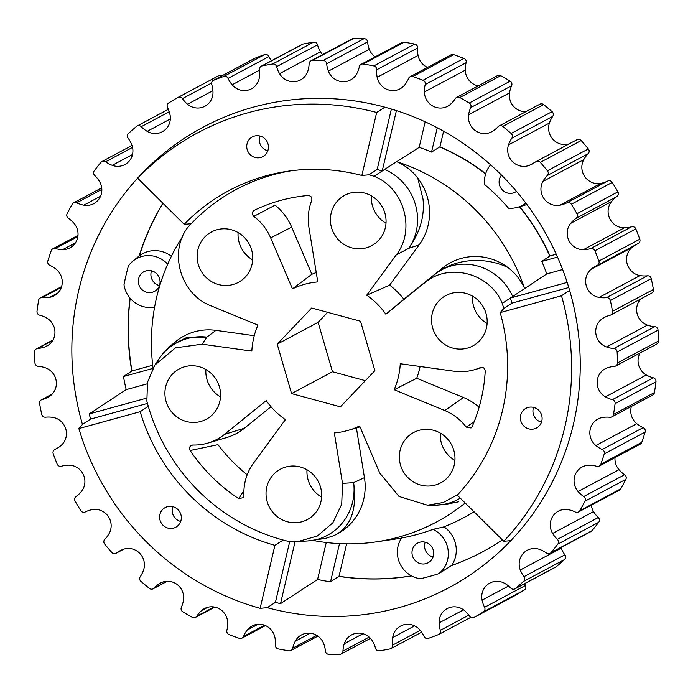 <?xml version="1.0" encoding="UTF-8"?>
<svg xmlns="http://www.w3.org/2000/svg" width="693" height="693" viewBox="0 0 693 693"><rect width="100%" height="100%" fill="white"/><g stroke="black" fill="none" stroke-linecap="round" stroke-linejoin="round"><path stroke-width="1.04" d="M267.819 150.814A11.157 10.785 61.9 0 1 259.927 136.019M268.009 143.901A11.157 10.785 61.9 0 1 262.855 156.609A11.157 10.785 61.9 0 1 247.184 149.636A11.157 10.785 61.9 0 1 252.339 136.919A11.157 10.785 61.9 0 1 268.009 143.901M180.7 521.448A11.157 10.785 61.9 0 1 172.8 506.661M180.89 514.544A11.157 10.785 61.9 0 1 175.727 527.252A11.157 10.785 61.9 0 1 160.057 520.27A11.157 10.785 61.9 0 1 165.22 507.562A11.157 10.785 61.9 0 1 180.89 514.544M501.507 175.112A11.157 10.785 -118.1 0 0 516.458 191.372M138.791 284.425A11.157 10.785 -118.1 0 0 154.461 291.406A11.157 10.785 -118.1 0 0 159.615 278.699A11.157 10.785 -118.1 0 0 143.945 271.717A11.157 10.785 -118.1 0 0 138.791 284.425M151.533 270.816A11.157 10.785 -118.1 0 0 159.433 285.603M541.467 422.184A11.157 10.785 61.9 0 1 533.567 407.397M541.657 415.28A11.157 10.785 61.9 0 1 536.495 427.988A11.157 10.785 61.9 0 1 520.824 421.006A11.157 10.785 61.9 0 1 525.987 408.298A11.157 10.785 61.9 0 1 541.657 415.28M412.439 555.803A11.157 10.785 -118.1 0 0 428.101 562.777A11.157 10.785 -118.1 0 0 433.264 550.069A11.157 10.785 -118.1 0 0 417.593 543.095A11.157 10.785 -118.1 0 0 412.439 555.803M425.181 542.186A11.157 10.785 -118.1 0 0 433.073 556.981M425.164 121.812L419.161 147.358L396.725 161.677C405.041 165.28 412.049 170.738 417.74 178.058L423.007 199.056C424.792 216.06 420.019 232.484 408.705 248.328L396.205 254.955L366.701 295.201A76.325 73.761 -118.1 0 1 385.88 314.215L434.944 274.359C456.739 256.921 487.283 257.346 508.03 267.602C515.297 273.12 520.85 280.102 524.67 288.565L502.243 303.404C490.055 273.051 448.414 262.119 424.488 283.004M417.74 178.058A55.353 53.491 61.9 0 1 427.312 196.959A55.353 53.491 61.9 0 1 419.17 244.846L408.705 248.328A51.776 48.06 62.1 0 0 384.606 169.447L382.207 170.989A192.897 186.408 -118.1 0 0 377.174 169.499L368.971 174.801A190.471 184.069 -118.1 0 1 374.021 176.247L382.207 170.989L396.405 110.603M432.692 328.075A28.569 27.607 -118.1 0 0 472.808 345.946A28.569 27.607 -118.1 0 0 486.01 313.409A28.569 27.607 -118.1 0 0 445.894 295.539A28.569 27.607 -118.1 0 0 432.692 328.075M487.11 323.501A28.569 27.607 61.9 0 1 473.596 306.237A28.569 27.607 61.9 0 1 472.505 296.136M400.502 465.029A28.569 27.607 -118.1 0 0 440.618 482.891A28.569 27.607 -118.1 0 0 453.82 450.355A28.569 27.607 -118.1 0 0 413.704 432.493A28.569 27.607 -118.1 0 0 400.502 465.029M454.92 460.455A28.569 27.607 61.9 0 1 441.406 443.191A28.569 27.607 61.9 0 1 440.306 433.09M267.195 501.706A28.569 27.607 -118.1 0 0 307.311 519.577A28.569 27.607 -118.1 0 0 320.512 487.04A28.569 27.607 -118.1 0 0 280.396 469.17A28.569 27.607 -118.1 0 0 267.195 501.706M321.613 497.132A28.569 27.607 61.9 0 1 308.099 479.868A28.569 27.607 61.9 0 1 306.999 469.767M166.077 401.438A28.569 27.607 -118.1 0 0 206.193 419.3A28.569 27.607 -118.1 0 0 219.404 386.763A28.569 27.607 -118.1 0 0 179.288 368.901A28.569 27.607 -118.1 0 0 166.077 401.438M220.495 396.864A28.569 27.607 61.9 0 1 206.99 379.591A28.569 27.607 61.9 0 1 205.89 369.499M198.276 264.483A28.569 27.607 -118.1 0 0 238.392 282.346A28.569 27.607 -118.1 0 0 251.594 249.809A28.569 27.607 -118.1 0 0 211.478 231.947A28.569 27.607 -118.1 0 0 198.276 264.483M252.694 259.91A28.569 27.607 61.9 0 1 239.18 242.645A28.569 27.607 61.9 0 1 238.08 232.545M331.575 227.806A28.569 27.607 -118.1 0 0 371.699 245.669A28.569 27.607 -118.1 0 0 384.901 213.132A28.569 27.607 -118.1 0 0 344.785 195.27A28.569 27.607 -118.1 0 0 331.575 227.806M386.001 223.233A28.569 27.607 61.9 0 1 372.488 205.96A28.569 27.607 61.9 0 1 371.387 195.868M132.502 154.513L112.24 165.332A16.069 15.532 61.9 0 0 124.844 164.562A16.069 15.532 61.9 0 0 132.276 146.258A16.069 15.532 61.9 0 0 131.791 144.828A28.032 27.088 -118.1 0 0 128.11 138.184A3.569 3.448 61.9 0 1 128.508 133.428A299.211 289.146 61.9 0 1 136.538 126.395A3.569 3.448 61.9 0 1 141.233 126.689A28.032 27.088 -118.1 0 0 147.176 131.341A16.069 15.532 -118.1 0 0 162.275 131.765A16.069 15.532 -118.1 0 0 170.019 114.709A28.032 27.088 -118.1 0 0 169.473 112.526A28.032 27.088 -118.1 0 0 167.515 107.554A3.569 3.448 61.9 0 1 168.72 102.962A299.211 289.146 61.9 0 1 177.867 97.488A3.569 3.448 61.9 0 1 182.458 98.605A28.032 27.088 -118.1 0 0 187.543 104.227A16.069 15.532 -118.1 0 0 204.911 106.254A16.069 15.532 -118.1 0 0 212.985 91.97A28.032 27.088 -118.1 0 0 211.859 84.962A28.032 27.088 -118.1 0 0 211.729 84.511A3.569 3.448 61.9 0 1 213.704 80.232A299.211 289.146 61.9 0 1 223.683 76.481A3.569 3.448 61.9 0 1 228.04 78.396A28.032 27.088 -118.1 0 0 232.12 84.797A16.069 15.532 -118.1 0 0 251.455 88.808A16.069 15.532 -118.1 0 0 259.39 77.295A28.032 27.088 -118.1 0 0 259.416 69.759A3.569 3.448 61.9 0 1 261.183 66.242L302.087 44.404A3.569 3.448 61.9 0 1 303.006 44.075A299.211 289.146 61.9 0 1 313.522 42.178A3.569 3.448 61.9 0 1 317.515 44.82A28.032 27.088 -118.1 0 0 320.452 51.81A16.069 15.532 -118.1 0 0 322.548 54.652M261.183 66.242A3.569 3.448 61.9 0 1 262.101 65.913A299.211 289.146 61.9 0 1 272.618 64.016A3.569 3.448 61.9 0 1 276.611 66.658A28.032 27.088 -118.1 0 0 279.548 73.657A16.069 15.532 -118.1 0 0 300.502 79.955A16.069 15.532 -118.1 0 0 307.822 71.128A28.032 27.088 -118.1 0 0 309.13 63.756A3.569 3.448 61.9 0 1 312.439 60.464A299.211 289.146 61.9 0 1 323.181 60.464A3.569 3.448 61.9 0 1 326.672 63.756A28.032 27.088 -118.1 0 0 328.395 71.136A16.069 15.532 -118.1 0 0 350.545 79.955A16.069 15.532 -118.1 0 0 356.8 73.666A28.032 27.088 -118.1 0 0 359.355 66.667A3.569 3.448 61.9 0 1 363.193 64.033A299.211 289.146 61.9 0 1 373.822 65.93A3.569 3.448 61.9 0 1 376.723 69.776A28.032 27.088 -118.1 0 0 377.165 77.313A16.069 15.532 -118.1 0 0 400.086 88.825A16.069 15.532 -118.1 0 0 404.851 84.823A28.032 27.088 61.9 0 0 408.567 78.422A3.569 3.448 -118.1 0 1 412.82 76.516A299.211 289.146 -118.1 0 1 423.016 80.258A3.569 3.448 -118.1 0 1 425.225 84.537A28.032 27.088 61.9 0 0 424.385 91.996A16.069 15.532 61.9 0 0 447.6 106.289A16.069 15.532 61.9 0 0 450.502 104.262A28.032 27.088 61.9 0 0 455.275 98.649A3.569 3.448 -118.1 0 1 459.814 97.531A299.211 289.146 -118.1 0 1 469.265 103.006A3.569 3.448 -118.1 0 1 470.72 107.597A28.032 27.088 61.9 0 0 468.615 114.752A16.069 15.532 61.9 0 0 475.121 130.449A16.069 15.532 61.9 0 0 491.649 131.809A16.069 15.532 61.9 0 0 492.376 131.393A28.032 27.088 61.9 0 0 498.059 126.732A3.569 3.448 -118.1 0 1 502.737 126.447A299.211 289.146 -118.1 0 1 511.157 133.48A3.569 3.448 -118.1 0 1 511.815 138.236A28.032 27.088 61.9 0 0 508.515 144.88A16.069 15.532 61.9 0 0 512.586 161.72A16.069 15.532 61.9 0 0 529.201 165.393A28.032 27.088 61.9 0 0 532.163 164.042A28.032 27.088 61.9 0 0 535.611 161.833A3.569 3.448 -118.1 0 1 540.289 162.379A299.211 289.146 -118.1 0 1 547.427 170.764A3.569 3.448 -118.1 0 1 547.271 175.537A28.032 27.088 61.9 0 0 542.87 181.462A16.069 15.532 61.9 0 0 544.022 198.683A16.069 15.532 61.9 0 0 559.849 205.223A28.032 27.088 61.9 0 0 566.805 202.876A3.569 3.448 -118.1 0 1 571.335 204.236A299.211 289.146 -118.1 0 1 576.974 213.721A3.569 3.448 -118.1 0 1 576.004 218.373A28.032 27.088 61.9 0 0 570.634 223.397A16.069 15.532 61.9 0 0 568.849 240.471A16.069 15.532 61.9 0 0 583.385 249.688A28.032 27.088 61.9 0 0 590.67 248.614A3.569 3.448 -118.1 0 1 594.932 250.745A299.211 289.146 -118.1 0 1 598.891 261.036A3.569 3.448 -118.1 0 1 597.141 265.428A28.032 27.088 61.9 0 0 595.763 266.112A28.032 27.088 61.9 0 0 590.973 269.395A16.069 15.532 -118.1 0 0 586.287 285.819A16.069 15.532 -118.1 0 0 599.107 297.418A28.032 27.088 -118.1 0 0 606.505 297.661A3.569 3.448 61.9 0 1 610.36 300.502A299.211 289.146 61.9 0 1 612.517 311.287A3.569 3.448 61.9 0 1 610.039 315.272A28.032 27.088 -118.1 0 0 604.209 317.541A28.032 27.088 -118.1 0 0 603.256 318.078A16.069 15.532 -118.1 0 0 595.824 333.333A16.069 15.532 -118.1 0 0 606.54 346.968A28.032 27.088 -118.1 0 0 613.816 348.518A3.569 3.448 61.9 0 1 617.142 351.983A299.211 289.146 61.9 0 1 617.446 362.933A3.569 3.448 61.9 0 1 614.31 366.406A28.032 27.088 -118.1 0 0 607.12 367.948A16.069 15.532 -118.1 0 0 605.214 368.797A16.069 15.532 -118.1 0 0 597.132 382.649A16.069 15.532 -118.1 0 0 605.439 396.846A28.032 27.088 -118.1 0 0 612.378 399.644A3.569 3.448 61.9 0 1 615.081 403.638A299.211 289.146 61.9 0 1 613.513 414.414A3.569 3.448 61.9 0 1 609.823 417.264A28.032 27.088 -118.1 0 0 602.442 417.498A16.069 15.532 -118.1 0 0 597.92 419.057A16.069 15.532 -118.1 0 0 595.859 445.521A28.032 27.088 -118.1 0 0 602.243 449.488A3.569 3.448 61.9 0 1 604.244 453.88A299.211 289.146 61.9 0 1 600.857 464.171A3.569 3.448 61.9 0 1 596.708 466.302A28.032 27.088 -118.1 0 0 589.371 465.228A16.069 15.532 -118.1 0 0 582.137 467.004A16.069 15.532 -118.1 0 0 578.075 491.519A28.032 27.088 -118.1 0 0 583.723 496.543A3.569 3.448 61.9 0 1 584.944 501.195A299.211 289.146 61.9 0 1 579.842 510.672A3.569 3.448 61.9 0 1 575.381 512.032A28.032 27.088 -118.1 0 0 568.295 509.684A16.069 15.532 -118.1 0 0 558.333 511.191A16.069 15.532 -118.1 0 0 552.633 533.437A28.032 27.088 -118.1 0 0 557.363 539.362A3.569 3.448 61.9 0 1 557.787 544.144A299.211 289.146 61.9 0 1 551.117 552.529A3.569 3.448 61.9 0 1 546.465 553.066A28.032 27.088 -118.1 0 0 539.856 549.506A16.069 15.532 -118.1 0 0 527.252 550.285A16.069 15.532 -118.1 0 0 520.304 570.018A28.032 27.088 61.9 0 0 523.977 576.654A3.569 3.448 -118.1 0 1 523.579 581.41A299.211 289.146 -118.1 0 1 515.549 588.444A3.569 3.448 -118.1 0 1 510.862 588.158A28.032 27.088 61.9 0 0 504.92 583.497A16.069 15.532 61.9 0 0 489.821 583.082A16.069 15.532 61.9 0 0 482.077 600.129A28.032 27.088 61.9 0 0 484.58 607.293A3.569 3.448 -118.1 0 1 483.376 611.876A299.211 289.146 -118.1 0 1 474.229 617.35A3.569 3.448 -118.1 0 1 469.637 616.233A28.032 27.088 61.9 0 0 464.553 610.62A16.069 15.532 61.9 0 0 447.184 608.584A16.069 15.532 61.9 0 0 439.111 622.868A28.032 27.088 61.9 0 0 440.367 630.327A3.569 3.448 -118.1 0 1 438.392 634.615A299.211 289.146 -118.1 0 1 428.404 638.357A3.569 3.448 -118.1 0 1 424.055 636.443A28.032 27.088 61.9 0 0 419.975 630.041A16.069 15.532 61.9 0 0 400.641 626.03A16.069 15.532 61.9 0 0 392.706 637.543A28.032 27.088 61.9 0 0 392.68 645.079A3.569 3.448 -118.1 0 1 389.994 648.925A299.211 289.146 -118.1 0 1 379.478 650.822A3.569 3.448 -118.1 0 1 375.485 648.18A28.032 27.088 61.9 0 0 375.363 647.73A28.032 27.088 61.9 0 0 372.548 641.19A16.069 15.532 61.9 0 0 351.594 634.892A16.069 15.532 61.9 0 0 344.274 643.71A28.032 27.088 61.9 0 0 342.966 651.082A3.569 3.448 -118.1 0 1 339.657 654.383A299.211 289.146 -118.1 0 1 328.915 654.374A3.569 3.448 -118.1 0 1 325.424 651.082A28.032 27.088 61.9 0 0 324.411 645.841A28.032 27.088 61.9 0 0 323.7 643.71A16.069 15.532 61.9 0 0 301.542 634.883A16.069 15.532 61.9 0 0 295.296 641.172A28.032 27.088 61.9 0 0 292.741 648.172A3.569 3.448 -118.1 0 1 288.903 650.814A299.211 289.146 -118.1 0 1 278.274 648.908A3.569 3.448 -118.1 0 1 275.372 645.062A28.032 27.088 61.9 0 0 274.93 637.525A16.069 15.532 -118.1 0 0 274.575 636.061A16.069 15.532 -118.1 0 0 252.009 626.013A16.069 15.532 -118.1 0 0 247.245 630.015A28.032 27.088 -118.1 0 0 243.529 636.417A3.569 3.448 61.9 0 1 239.276 638.331A299.211 289.146 61.9 0 1 229.08 634.58A3.569 3.448 61.9 0 1 226.871 630.301A28.032 27.088 -118.1 0 0 227.711 622.842A16.069 15.532 -118.1 0 0 227.061 618.598A16.069 15.532 -118.1 0 0 204.496 608.549A16.069 15.532 -118.1 0 0 201.585 610.576A28.032 27.088 -118.1 0 0 196.821 616.19A3.569 3.448 61.9 0 1 192.282 617.307A299.211 289.146 61.9 0 1 182.831 611.832A3.569 3.448 61.9 0 1 181.375 607.25A28.032 27.088 -118.1 0 0 183.48 600.086A16.069 15.532 -118.1 0 0 183.013 593.078A16.069 15.532 -118.1 0 0 160.447 583.03A16.069 15.532 -118.1 0 0 159.719 583.445A28.032 27.088 -118.1 0 0 154.037 588.106A3.569 3.448 61.9 0 1 149.359 588.392A299.211 289.146 61.9 0 1 140.939 581.358A3.569 3.448 61.9 0 1 140.281 576.602A28.032 27.088 -118.1 0 0 143.581 569.958A16.069 15.532 -118.1 0 0 143.763 560.273A16.069 15.532 -118.1 0 0 122.895 549.445A28.032 27.088 -118.1 0 0 119.932 550.805A28.032 27.088 -118.1 0 0 116.485 553.005A3.569 3.448 61.9 0 1 111.807 552.46A299.211 289.146 61.9 0 1 104.669 544.074A3.569 3.448 61.9 0 1 104.825 539.301A28.032 27.088 -118.1 0 0 109.225 533.376A16.069 15.532 -118.1 0 0 110.508 521.179A16.069 15.532 -118.1 0 0 92.247 509.615A28.032 27.088 -118.1 0 0 85.291 511.962A3.569 3.448 61.9 0 1 80.76 510.602A299.211 289.146 61.9 0 1 75.121 501.126A3.569 3.448 61.9 0 1 76.091 496.465A28.032 27.088 -118.1 0 0 81.462 491.45A16.069 15.532 -118.1 0 0 84.251 476.983A16.069 15.532 -118.1 0 0 68.711 465.159A28.032 27.088 -118.1 0 0 61.426 466.224A3.569 3.448 61.9 0 1 57.164 464.093A299.211 289.146 61.9 0 1 53.205 453.802A3.569 3.448 61.9 0 1 54.955 449.41A28.032 27.088 -118.1 0 0 56.332 448.726A28.032 27.088 -118.1 0 0 61.123 445.443A16.069 15.532 -118.1 0 0 65.809 429.028A16.069 15.532 -118.1 0 0 52.98 417.42A28.032 27.088 61.9 0 0 45.591 417.186A3.569 3.448 -118.1 0 1 41.736 414.336A299.211 289.146 -118.1 0 1 39.579 403.551A3.569 3.448 -118.1 0 1 42.056 399.566A28.032 27.088 61.9 0 0 47.886 397.297A28.032 27.088 61.9 0 0 48.839 396.768A16.069 15.532 61.9 0 0 55.726 378.768A16.069 15.532 61.9 0 0 45.556 367.87A28.032 27.088 61.9 0 0 38.28 366.32A3.569 3.448 -118.1 0 1 34.953 362.855A299.211 289.146 -118.1 0 1 34.65 351.905A3.569 3.448 -118.1 0 1 37.786 348.432A28.032 27.088 61.9 0 0 44.976 346.89A16.069 15.532 61.9 0 0 46.881 346.041A16.069 15.532 61.9 0 0 54.305 327.737A16.069 15.532 61.9 0 0 46.656 318A28.032 27.088 61.9 0 0 39.718 315.194A3.569 3.448 -118.1 0 1 37.015 311.2A299.211 289.146 -118.1 0 1 38.583 300.424A3.569 3.448 -118.1 0 1 42.273 297.574A28.032 27.088 61.9 0 0 49.653 297.34A16.069 15.532 61.9 0 0 54.175 295.79A16.069 15.532 61.9 0 0 61.599 277.486A16.069 15.532 61.9 0 0 56.237 269.326A28.032 27.088 61.9 0 0 49.853 265.35A3.569 3.448 -118.1 0 1 47.852 260.958A299.211 289.146 -118.1 0 1 51.239 250.675A3.569 3.448 -118.1 0 1 55.379 248.536A28.032 27.088 61.9 0 0 62.725 249.61A16.069 15.532 61.9 0 0 69.958 247.834A16.069 15.532 61.9 0 0 77.391 229.53A16.069 15.532 61.9 0 0 74.021 223.328A28.032 27.088 61.9 0 0 68.373 218.295A3.569 3.448 -118.1 0 1 67.152 213.643A299.211 289.146 -118.1 0 1 72.254 204.166A3.569 3.448 -118.1 0 1 76.715 202.806A28.032 27.088 61.9 0 0 83.801 205.163A16.069 15.532 61.9 0 0 93.763 203.647A16.069 15.532 61.9 0 0 101.187 185.343A16.069 15.532 61.9 0 0 99.463 181.401A28.032 27.088 61.9 0 0 94.733 175.476A3.569 3.448 -118.1 0 1 94.309 170.703A299.211 289.146 -118.1 0 1 100.979 162.318A3.569 3.448 -118.1 0 1 105.631 161.772A28.032 27.088 61.9 0 0 112.24 165.332M310.923 60.854L351.827 39.016A3.569 3.448 61.9 0 1 353.343 38.617A299.211 289.146 61.9 0 1 364.085 38.626A3.569 3.448 61.9 0 1 367.576 41.918A28.032 27.088 -118.1 0 0 369.3 49.29A16.069 15.532 -118.1 0 0 375.104 56.887M361.07 64.38L401.975 42.542A3.569 3.448 61.9 0 1 404.097 42.186A299.211 289.146 61.9 0 1 414.726 44.092A3.569 3.448 61.9 0 1 417.628 47.938A28.032 27.088 -118.1 0 0 418.07 55.475L377.165 77.313M635.247 245.088A28.032 27.088 61.9 0 0 631.877 247.557A16.069 15.532 61.9 0 0 627.191 263.972A16.069 15.532 61.9 0 0 640.02 275.58A28.032 27.088 -118.1 0 0 647.409 275.814A3.569 3.448 61.9 0 1 651.264 278.664A299.211 289.146 61.9 0 1 653.421 289.449A3.569 3.448 61.9 0 1 651.689 293.148L610.784 314.986M640.748 298.986A16.069 15.532 -118.1 0 0 647.444 325.13A28.032 27.088 -118.1 0 0 654.72 326.68A3.569 3.448 61.9 0 1 658.047 330.145A299.211 289.146 61.9 0 1 658.35 341.095A3.569 3.448 61.9 0 1 656.557 344.178L615.653 366.017M639.994 353.023A16.069 15.532 -118.1 0 0 646.344 375A28.032 27.088 -118.1 0 0 653.282 377.806A3.569 3.448 61.9 0 1 655.985 381.8A299.211 289.146 61.9 0 1 654.417 392.576A3.569 3.448 61.9 0 1 652.676 395.045L611.763 416.891M631.392 406.41A16.069 15.532 -118.1 0 0 636.763 423.674A28.032 27.088 -118.1 0 0 643.147 427.65A3.569 3.448 61.9 0 1 645.148 432.042A299.211 289.146 61.9 0 1 641.761 442.325A3.569 3.448 61.9 0 1 640.159 444.204L599.254 466.042M615.003 457.631A16.069 15.532 -118.1 0 0 618.979 469.672A28.032 27.088 -118.1 0 0 624.627 474.705A3.569 3.448 61.9 0 1 625.848 479.357A299.211 289.146 61.9 0 1 620.746 488.834A3.569 3.448 61.9 0 1 619.395 490.159L578.49 511.997M591.294 505.162A16.069 15.532 -118.1 0 0 593.537 511.599A28.032 27.088 -118.1 0 0 598.267 517.524A3.569 3.448 61.9 0 1 598.691 522.297A299.211 289.146 61.9 0 1 592.021 530.682A3.569 3.448 61.9 0 1 591.016 531.505L550.112 553.343M478.231 85.897A16.069 15.532 61.9 0 1 465.289 70.158A28.032 27.088 61.9 0 1 466.129 62.699A3.569 3.448 -118.1 0 0 463.92 58.42A299.211 289.146 -118.1 0 0 453.724 54.669A3.569 3.448 -118.1 0 0 451.004 54.877L410.1 76.715M525.744 111.738A16.069 15.532 61.9 0 1 509.52 92.914A28.032 27.088 61.9 0 1 511.625 85.75A3.569 3.448 -118.1 0 0 510.169 81.168A299.211 289.146 -118.1 0 0 500.718 75.693A3.569 3.448 -118.1 0 0 497.435 75.641L456.531 97.479M569.161 143.875A16.069 15.532 61.9 0 1 553.127 139.51A16.069 15.532 61.9 0 1 549.419 123.042A28.032 27.088 61.9 0 1 552.719 116.398A3.569 3.448 -118.1 0 0 552.061 111.642A299.211 289.146 -118.1 0 0 543.641 104.608A3.569 3.448 -118.1 0 0 539.847 104.21L498.943 126.048M638.045 243.589A3.569 3.448 -118.1 0 0 639.795 239.198A299.211 289.146 -118.1 0 0 635.836 228.907A3.569 3.448 -118.1 0 0 631.574 226.776A28.032 27.088 61.9 0 1 624.289 227.841A16.069 15.532 61.9 0 1 609.753 218.633A16.069 15.532 61.9 0 1 611.538 201.55A28.032 27.088 61.9 0 1 616.909 196.535A3.569 3.448 -118.1 0 0 617.879 191.874A299.211 289.146 -118.1 0 0 612.24 182.398A3.569 3.448 -118.1 0 0 607.709 181.038A28.032 27.088 61.9 0 1 600.753 183.385A16.069 15.532 61.9 0 1 584.927 176.845A16.069 15.532 61.9 0 1 583.775 159.624A28.032 27.088 61.9 0 1 588.175 153.699A3.569 3.448 -118.1 0 0 588.331 148.926A299.211 289.146 -118.1 0 0 581.193 140.54A3.569 3.448 -118.1 0 0 576.957 139.717L536.053 161.556M514.968 588.842L555.881 567.004A3.569 3.448 -118.1 0 0 556.462 566.605A299.211 289.146 -118.1 0 0 564.492 559.572A3.569 3.448 -118.1 0 0 564.89 554.816A28.032 27.088 61.9 0 1 561.209 548.172A16.069 15.532 61.9 0 1 560.984 547.548M514.96 595.608A3.569 3.448 -118.1 0 0 515.133 595.512A299.211 289.146 -118.1 0 0 524.28 590.038A3.569 3.448 -118.1 0 0 525.485 585.446A28.032 27.088 61.9 0 1 524.662 583.671M464.093 517.524A206.254 199.315 -118.1 0 0 474.064 511.806A206.254 199.315 61.9 0 1 464.293 517.411L464.093 517.524A206.254 199.315 -118.1 0 1 443.667 526.94L432.969 529.383A203.829 196.977 61.9 0 1 401.559 538.028A26.178 25.294 -118.1 0 0 398.414 559.658A26.178 25.294 -118.1 0 0 420.426 578.724A247.644 239.319 -118.1 0 0 438.782 573.674L451.663 565.497A245.227 236.98 -118.1 0 0 482.553 551.845M346.63 543.849L339.007 576.281A245.227 236.98 -118.1 0 0 411.469 575.848M451.663 565.497A27.677 26.741 -118.1 0 0 443.944 526.827M411.573 575.909A245.227 236.98 61.9 0 1 338.756 576.385L339.007 576.281M339.509 543.624L330.518 581.851L338.756 576.385M438.782 573.674A26.178 25.294 -118.1 0 0 432.969 529.383M162.985 203.309A245.227 236.98 -118.1 0 0 139.354 255.778A27.677 26.741 -118.1 0 1 171.396 256.245M130.18 298.311A245.227 236.98 -118.1 0 0 131.956 370.954L152.703 365.246M131.956 370.954L123.467 376.516L152.772 368.451M167.689 264.206A26.178 25.294 -118.1 0 0 132.718 261.27L139.354 255.778M132.718 261.27A26.178 25.294 -118.1 0 0 128.43 265.895A247.644 239.319 -118.1 0 0 124.004 284.754A26.178 25.294 -118.1 0 0 154.608 307.103M490.627 164.821A26.178 25.294 -118.1 0 0 484.65 184.563A203.829 196.977 61.9 0 1 508.471 208.186A26.178 25.294 -118.1 0 0 517.662 207.285L524.584 205.258A27.677 26.741 -118.1 0 0 526.871 204.47M519.663 206.696A206.254 199.315 61.9 0 1 549.965 255.942L556.236 254.21M443.624 131.22L439.951 146.838A206.254 199.315 61.9 0 1 485.689 173.683M549.965 255.942L541.805 261.408L557.519 257.086M437.257 127.763L431.548 152.062L439.709 146.933A206.254 199.315 61.9 0 1 485.62 173.9M517.662 207.285A26.178 25.294 -118.1 0 0 525.84 203.092M123.467 376.516A247.644 239.319 -118.1 0 0 126.178 389.631L89.198 413.929A258.576 249.887 61.9 0 0 90.61 419.074L82.467 424.437A261.001 252.226 61.9 0 1 141.294 174.194L137.699 178.231A258.576 249.887 61.9 0 1 376.671 112.483L361.867 175.459A192.897 186.408 -118.1 0 0 288.037 171.206A192.897 186.408 -118.1 0 0 184.199 224.341L137.699 178.231M289.726 541.51L275.424 602.356L267.229 607.666A261.001 252.226 61.9 0 0 510.802 540.644A261.001 252.226 -118.1 0 0 569.629 290.402A261.001 252.226 61.9 0 0 384.866 107.181A261.001 252.226 -118.1 0 0 141.294 174.194M171.492 345.071L186.98 337.387L206.895 337.101L202.139 344.178L175.442 347.843L154.825 365.124L147.496 382.276L146.873 401.186A190.471 184.069 -118.1 0 0 148.293 406.332A190.471 184.069 -118.1 0 0 283.116 540.038A190.471 184.069 -118.1 0 0 288.201 541.346L297.825 541.614L317.359 536.001L332.848 522.808L341.718 504.244L342.507 483.385L334.329 432.917A76.325 73.761 -118.1 0 0 348.475 430.275A76.325 73.761 -118.1 0 0 359.615 425.961L379.799 473.128L399.003 496.439L427.442 505.188L443.217 502.512L457.25 494.828A190.471 184.069 -118.1 0 0 460.88 491.129A190.471 184.069 -118.1 0 0 461.885 490.072M291.389 170.747A190.471 184.069 61.9 0 0 191.216 223.709A190.471 184.069 -118.1 0 0 187.933 227.243A190.471 184.069 -118.1 0 0 187.699 227.512C168.295 252.702 180.838 294.672 211.14 305.873L257.935 325.121A76.325 73.761 -118.1 0 0 251.828 351.1L202.139 344.178M502.243 303.404A190.471 184.069 -118.1 0 1 503.802 308.506L511.936 303.144A192.897 186.408 -118.1 0 0 510.343 298.051L567.169 282.415M277.209 344.17L291.571 393.589L340.402 406.843L374.887 370.668L360.525 321.249L311.685 307.995L277.209 344.17L318.113 322.332L327.65 312.326M247.176 474.783A163.687 158.186 61.9 0 1 217.974 444.663L190.125 450.511A170.409 164.674 -118.1 0 0 238.652 498.631L243.919 490.618M190.125 450.511C188.894 447.47 189.839 445.642 192.966 445.036A51.325 49.601 -118.1 0 0 207.822 443.087A51.325 49.601 -118.1 0 0 224.489 434.364L266.216 400.623A76.325 73.761 -118.1 0 0 285.395 419.646L253.508 463.141A51.325 49.601 -118.1 0 0 243.936 495.582L243.373 497.678L238.652 498.631M192.273 445.088L192.966 445.036M270.668 237.898L292.481 288.877A76.325 73.761 -118.1 0 1 317.766 281.921L308.922 227.373A51.325 49.601 -118.1 0 1 311.737 200.433C312.283 197.47 311.07 195.833 308.099 195.513A163.687 158.186 61.9 0 0 254.218 210.334C251.862 212.119 251.715 214.137 253.777 216.381A51.325 49.601 -118.1 0 1 270.668 237.898L291.666 227.096A55.353 53.491 61.9 0 0 275.069 205.145L253.777 216.381M479.123 407.233A55.353 53.491 61.9 0 0 463.522 397.531L416.718 378.265L394.161 389.717L444.733 410.525A51.325 49.601 -118.1 0 1 466.294 427.139L471.032 427.953L472.21 426.516A163.687 158.186 -118.1 0 0 485.221 371.162C484.823 368.139 483.186 366.952 480.292 367.593L480.743 367.437M394.161 389.717A76.325 73.761 -118.1 0 0 400.268 363.738L453.976 371.214A51.325 49.601 -118.1 0 0 474.436 369.733A51.325 49.601 -118.1 0 0 480.292 367.593L481.176 367.342M396.205 254.955C415.921 230.085 404.244 187.881 374.021 176.247M365.35 380.674L332.475 371.751L318.113 322.332M465.176 502.997A197.193 190.558 61.9 0 1 375.901 541.909A197.193 190.558 61.9 0 1 313.184 540.462M375.901 541.909L400.883 538.27A206.254 199.315 -118.1 0 0 401.455 538.184M419.161 147.358A203.829 196.977 61.9 0 1 431.548 152.062M384.606 169.447L396.725 161.677A197.193 190.558 61.9 0 1 524.67 288.565L546.768 273.908L562.629 269.542M541.805 261.408A203.829 196.977 61.9 0 1 546.768 273.908M519.429 206.765A206.254 199.315 61.9 0 1 549.774 256.089M153.032 367.992A197.193 190.558 61.9 0 1 182.51 236.72M326.273 542.498L317.585 579.452A247.644 239.319 -118.1 0 0 330.518 581.851M295.062 541.735L280.509 603.646A258.576 249.887 61.9 0 1 275.424 602.356M511.936 303.144L568.771 287.508M126.178 389.631L147.176 383.861M427.529 67.412A16.069 15.532 61.9 0 1 418.07 55.475M332.475 371.751L291.571 393.589M213.357 80.388L254.262 58.55A3.569 3.448 61.9 0 1 254.608 58.385A299.211 289.146 61.9 0 1 264.596 54.643A3.569 3.448 61.9 0 1 268.945 56.557A28.032 27.088 -118.1 0 0 271.379 60.802M218.771 75.65A3.569 3.448 61.9 0 1 222.184 75.676M510.802 540.644L503.776 541.276L457.285 495.166L460.88 491.129M283.116 540.038L274.922 545.339L260.118 608.315A258.576 249.887 61.9 0 1 78.863 428.56L82.467 424.437M267.229 607.666L260.118 608.315M391.38 109.035L377.174 169.499M384.866 107.181L376.671 112.483M361.867 175.459L368.971 174.801M503.802 308.506L500.19 312.63L561.486 295.764A258.576 249.887 61.9 0 1 503.776 541.276M569.629 290.402L561.486 295.764M89.198 413.929L146.509 398.163M90.61 419.074L147.47 403.43M148.293 406.332L140.159 411.694L78.863 428.56M191.216 223.709L184.199 224.341M457.285 495.166A192.897 186.408 -118.1 0 0 459.641 492.602A192.897 186.408 -118.1 0 0 500.19 312.63M140.159 411.694A192.897 186.408 -118.1 0 0 274.922 545.339M131.765 371.101A245.227 236.98 61.9 0 1 130.015 298.111M139.128 255.968A245.227 236.98 61.9 0 1 162.898 203.222M502.399 539.908A245.227 236.98 61.9 0 1 482.449 551.905A245.227 236.98 61.9 0 1 451.386 565.635M317.585 579.452L280.509 603.646M356.401 427.945L364.449 477.624A55.353 53.491 61.9 0 1 333.671 535.68L325.641 538.383L307.987 540.921A51.776 49.506 86.2 0 0 308.038 540.921L297.825 541.614M342.507 483.385L353.629 482.631C357.319 509.996 350.667 527.676 333.671 535.68M366.701 295.201L389.657 285.109A80.345 77.642 61.9 0 1 403.915 299.246L442.532 268.026A55.353 53.491 61.9 0 1 508.03 267.602M403.915 299.246L385.88 314.215M389.657 285.109L419.17 244.846M171.587 344.993L175.303 341.892A55.353 53.491 61.9 0 1 215.956 330.37L206.895 337.101A51.776 50.468 33.8 0 0 159.069 358.809L154.825 365.124M254.253 335.698L215.956 330.37M270.989 406.713L244.386 428.222A55.353 53.491 61.9 0 1 226.42 437.629L207.822 443.087M292.481 288.877L311.859 274.272L291.666 227.096M311.859 274.272A80.345 77.642 61.9 0 1 316.251 272.583M466.294 427.139L474.211 421.673M420.088 366.502A80.345 77.642 61.9 0 1 416.718 378.265M442.532 268.026L434.944 274.359A51.776 48.363 50.4 0 1 512.699 296.491M460.299 498.154A51.776 50.494 90 0 1 434.961 505.171L427.442 505.188M364.449 477.624L353.629 482.631A51.776 49.506 86.2 0 1 308.038 540.921M317.515 44.82L276.611 66.658M367.576 41.918L326.672 63.756M417.628 47.938L376.723 69.776M651.264 278.664L610.36 300.502M658.047 330.145L617.142 351.983M655.985 381.8L615.081 403.638M645.148 432.042L604.244 453.88M625.848 479.357L584.944 501.195M598.691 522.297L557.787 544.144M207.796 607.267L201.585 610.576M161.192 582.657L159.719 583.445M466.129 62.699L425.225 84.537M511.625 85.75L470.72 107.597M552.719 116.398L511.815 138.236M588.175 153.699L547.271 175.537M616.909 196.535L576.004 218.373M564.492 559.572L523.579 581.41M524.28 590.038L483.376 611.876M257.995 624.28L247.245 630.015M316.744 635.351L292.741 648.172M310.256 633.185L295.296 641.172M369.17 637.092L342.966 651.082M362.993 633.714L344.274 643.71M420.244 630.361L392.68 645.079M414.613 625.848L392.706 637.543M556.462 566.605L515.549 588.444M515.133 595.512L474.229 617.35M468.84 615.133L440.367 630.327M463.539 609.823L439.111 622.868M525.485 585.446L484.58 607.293M508.523 586.009L482.077 600.129M564.89 554.816L523.977 576.654M561.209 548.172L520.304 570.018M543.641 104.608L502.737 126.447M552.061 111.642L511.157 133.48M612.24 182.398L571.335 204.236M617.879 191.874L576.974 213.721M635.836 228.907L594.932 250.745M639.795 239.198L598.891 261.036M640.02 275.58L599.107 297.418M631.877 247.557L590.973 269.395M631.574 226.776L590.67 248.614M624.289 227.841L583.385 249.688M611.538 201.55L570.634 223.397M581.193 140.54L540.289 162.379M588.331 148.926L547.427 170.764M607.709 181.038L566.805 202.876M600.753 183.385L559.849 205.223M583.775 159.624L542.87 181.462M534.944 162.327L529.201 165.393M549.419 123.042L508.515 144.88M453.724 54.669L412.82 76.516M463.92 58.42L423.016 80.258M500.718 75.693L459.814 97.531M510.169 81.168L469.265 103.006M509.52 92.914L468.615 114.752M465.289 70.158L424.385 91.996M132.562 147.392L105.631 161.772M100.554 196.214L83.801 205.163M101.836 189.397L76.715 202.806M75.459 242.81L62.725 249.61M77.859 236.538L55.379 248.536M57.978 292.888L49.653 297.34M61.348 287.396L42.273 297.574M48.64 344.932L44.976 346.89M52.729 340.454L37.786 348.432M52.044 394.23L42.056 399.566M57.675 447.964L54.955 449.41M123.631 549.185L116.485 553.005M166.831 581.271L154.037 588.106M214.085 606.973L196.821 616.19M264.527 625.207L243.529 636.417M653.421 289.449L612.517 311.287M620.746 488.834L579.842 510.672M592.021 530.682L551.117 552.529M598.267 517.524L557.363 539.362M593.537 511.599L552.633 533.437M654.417 392.576L613.513 414.414M641.761 442.325L600.857 464.171M624.627 474.705L583.723 496.543M618.979 469.672L578.075 491.519M643.147 427.65L602.243 449.488M636.763 423.674L595.859 445.521M658.35 341.095L617.446 362.933M653.282 377.806L612.378 399.644M646.344 375L605.439 396.846M654.72 326.68L613.816 348.518M647.444 325.13L606.54 346.968M605.18 317.048L603.256 318.078M647.409 275.814L606.505 297.661M254.608 58.385L213.704 80.232M264.596 54.643L223.683 76.481M212.907 90.679L187.543 104.227M211.582 83.056L182.458 98.605M170.331 118.979L147.176 131.341M169.231 111.738L141.233 126.689M353.343 38.617L312.439 60.464M364.085 38.626L323.181 60.464M404.097 42.186L363.193 64.033M414.726 44.092L373.822 65.93M369.3 49.29L328.395 71.136M303.006 44.075L262.101 65.913M313.522 42.178L272.618 64.016M320.452 51.81L279.548 73.657M259.468 70.192L232.12 84.797M268.945 56.557L228.04 78.396M244.386 428.222L224.489 434.364M463.522 397.531L444.733 410.525M638.218 243.494L597.314 265.341M470.816 617.324L438.738 634.45M187.933 227.243L191.121 223.718M317.896 636.113L291.025 650.458M370.452 638.348L341.173 653.984M421.621 632.198L390.913 648.596M515.046 595.556L474.142 617.394M132.017 145.452L101.984 161.495M101.706 187.838L73.605 202.841M77.997 235.369L52.841 248.796M61.608 286.59L40.324 297.955M53.006 339.977L36.443 348.822M52.252 394.014L41.311 399.852M57.753 447.912L54.782 449.506M123.839 549.125L116.043 553.283M167.256 581.262L153.153 588.79M214.769 607.103L195.565 617.359M265.471 625.588L241.996 638.123M218.858 75.606L177.954 97.444M168.338 109.329L137.119 125.996M348.475 430.275L360.005 426.888M474.436 369.733L482.397 367.394M158.792 359.225L161.053 356.011C163.964 351.983 169.248 346.803 171.552 345.027M458.818 501.758L445.997 504.305L434.511 505.171"/></g></svg>
